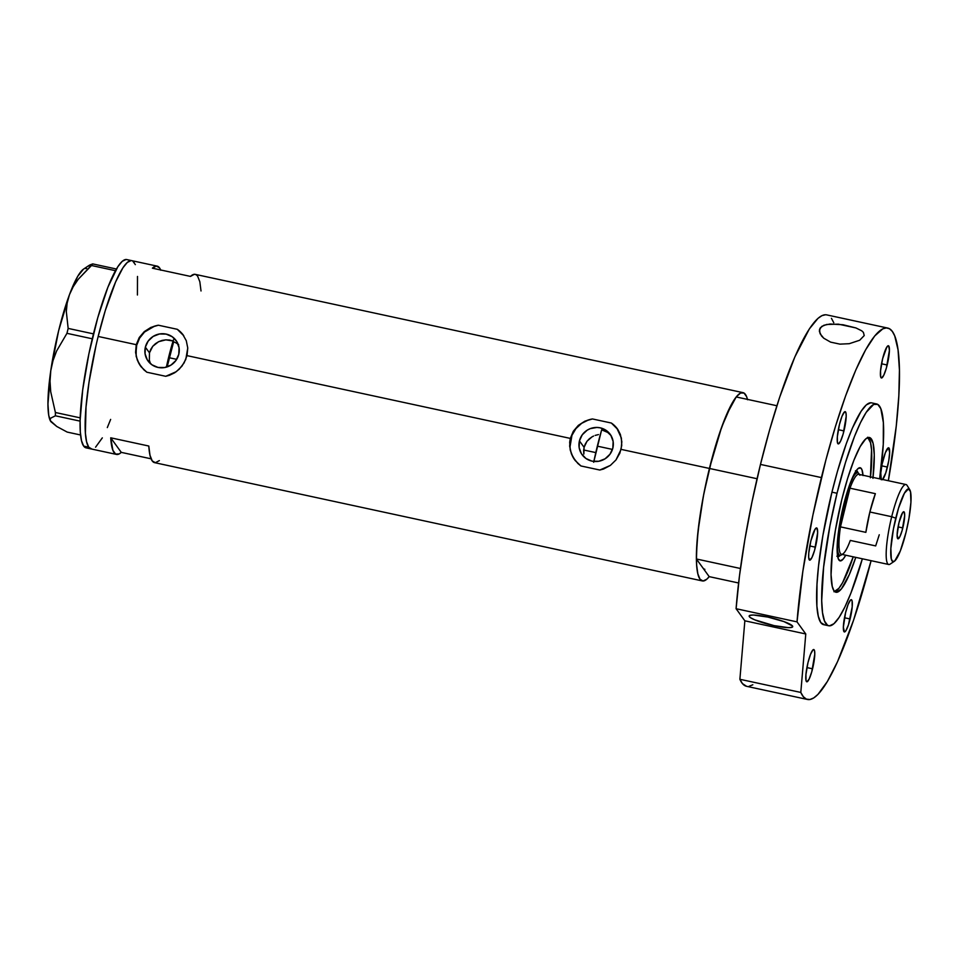 <?xml version="1.0" encoding="UTF-8"?>
<svg xmlns="http://www.w3.org/2000/svg" width="959" height="959" viewBox="0 0 959 959"><rect width="100%" height="100%" fill="white"/><g stroke="black" fill="none" stroke-linecap="round" stroke-linejoin="round"><path stroke-width="1.44" d="M583.623 450.682L584.091 447.326L583.851 454.063L583.623 450.682M579.428 440.888L584.091 447.326L579.428 440.888L582.269 434.787L587.22 430.159L590.253 428.637L596.894 427.45L600.226 427.834L606.304 430.483L610.835 435.266L613.137 441.452L612.837 448.105A17.358 16.878 144.1 0 1 582.077 454.674A17.358 16.878 144.1 0 1 592.95 427.834A17.358 16.878 144.1 0 1 612.837 448.105L609.996 454.206L605.057 458.822L598.752 461.267L592.039 461.159L585.961 458.51L581.43 453.727L579.14 447.541L579.428 440.888M149.352 360.212L149.472 352.828L145.36 347.146A17.358 16.878 144.1 0 1 176.132 340.577A17.358 16.878 144.1 0 1 178.77 354.362L175.929 360.464L170.978 365.091L164.672 367.525L157.971 367.417L151.894 364.768L147.362 359.985L145.073 353.799L145.36 347.146L148.201 341.044L153.152 336.429L159.458 333.984L166.159 334.104L172.236 336.753L176.768 341.524L179.057 347.709L178.77 354.362A17.358 16.878 144.1 0 1 147.998 360.944A17.358 16.878 144.1 0 1 145.36 347.146L149.472 352.828L149.352 360.212L150.503 363.761M183.361 335.182A26.384 25.641 -35.9 0 0 177.283 329.297L182.713 334.319L186.286 340.709L187.76 348.009L187.017 355.633L570.317 438.407L573.314 431.25L578.349 425.352L584.93 421.157L592.458 418.951L611.351 423.039L614.287 425.352L617.86 429.536L620.365 434.451L621.828 441.751L621.084 449.375L709.42 468.448A96.308 17.07 -77.8 0 1 743.033 392.651A96.308 17.07 -77.8 0 1 747.469 399.388M182.713 334.319L186.286 340.709L187.76 348.009L185.806 359.385L181.91 366.194L176.312 371.66L165.739 376.3L146.847 372.224L143.814 369.754L138.983 363.605L136.142 356.304L136.238 344.677L98.166 336.453A96.308 17.07 102.2 0 0 91.117 448.932A96.308 17.07 -77.8 0 1 88.755 447.206L91.776 449.004L88.755 447.206A96.308 17.07 -77.8 0 1 96.415 343.79A96.308 17.07 -77.8 0 1 131.779 260.656A96.308 17.07 102.2 0 0 98.166 336.453L136.238 344.677L139.247 337.52L144.282 331.61L150.863 327.415L158.391 325.221L177.283 329.297L183.792 335.806M617.44 428.925A26.384 25.641 -35.9 0 0 611.351 423.039L617.86 429.536M616.793 428.062L621.372 438.011L621.732 445.563L619.874 453.127L615.978 459.936L610.38 465.403L599.807 470.03L580.914 465.954L577.881 463.485L573.05 457.347L570.221 450.047L569.682 442.255L570.317 438.407L187.017 355.633L184.08 362.934L179.285 369.143L174.694 372.763L169.467 375.293L165.739 376.3L146.847 372.224L141.177 366.877L137.293 360.069L135.579 352.433L136.238 344.677L139.247 337.52L144.282 331.61L150.863 327.415L158.391 325.221A26.384 25.641 -35.9 0 0 140.625 366.134M743.033 392.651L195.24 274.358A96.308 17.07 102.2 0 0 190.469 276.408L152.397 268.184A96.308 17.07 -77.8 0 1 157.168 266.134A96.308 17.07 -77.8 0 1 160.668 269.97M704.877 569.334A84.44 14.96 -77.8 0 1 702.803 567.812L709.192 576.635L738.61 582.988L709.192 576.635L706.819 579.188L703.031 581.01L699.998 579.2L697.852 573.842L696.654 565.151L696.45 553.439L698.032 531.238L703.403 496.067L709.42 468.448A96.308 17.07 102.2 0 0 696.414 558.989L709.192 576.635A96.308 17.07 -77.8 0 1 702.372 580.938A96.308 17.07 -77.8 0 1 709.42 468.448L621.084 449.375L615.978 459.936L610.38 465.403L603.535 469.023L599.807 470.03L580.914 465.954L575.256 460.608L571.372 453.811L569.658 446.175L570.317 438.407L573.314 431.25L578.349 425.352L584.93 421.157L592.458 418.951A26.384 25.641 -35.9 0 0 574.693 459.876M159.35 460.596L155.37 462.706L152.217 460.907L149.988 455.273L148.801 446.031L110.729 437.807L112.898 450.334L115.607 454.075L119.192 453.919L121.278 452.372L110.729 437.807L121.278 452.372L151.078 458.81L121.278 452.372A96.308 17.07 -77.8 0 1 116.507 454.422A96.308 17.07 -77.8 0 1 110.729 437.807L148.801 446.031A96.308 17.07 102.2 0 0 154.579 462.646L702.372 580.938M702.803 567.812L696.414 558.989L697.157 540.432L699.71 518.076L703.894 493.501L712.561 456.304L719.334 433.84L726.335 415.151L736.212 396.954L776.886 405.741L736.212 396.954A96.308 17.07 102.2 0 0 709.42 468.448L757.059 478.733L709.42 468.448L721.683 427.055L731.825 403.727L736.452 396.654L740.564 393.034L743.992 393.034L746.593 396.63L747.552 399.735M98.166 336.453L105.322 310.416L115.583 281.994L122.944 267.765L127.331 262.406L131.119 260.584L127.331 262.406L122.944 267.765L115.583 281.994L105.322 310.416L98.166 336.453M132.738 261.028L135.339 264.624L132.738 261.028M137.497 276.444L137.425 295L137.497 276.444M110.645 419.407L107.312 427.594L110.645 419.407M102.325 437.867L95.564 447.194L102.325 437.867M134.14 262.382A96.308 17.07 -77.8 0 0 131.779 260.656L126.696 259.553A96.308 17.07 102.2 0 0 91.345 342.687A96.308 17.07 102.2 0 0 83.673 446.103L88.755 447.206L86.598 441.847L85.399 433.144L86.01 407.167L89.031 382.173L96.008 345.6L89.031 382.173L86.01 407.167L85.399 433.144L86.598 441.847L88.755 447.206L83.673 446.103A96.308 17.07 102.2 0 0 86.046 447.841L116.507 454.422M169.527 340.037L173.088 340.972L165.799 339.858L169.527 340.037M162.095 340.421L165.799 339.858L158.583 341.716L162.095 340.421M155.43 343.694L158.583 341.716L152.781 346.259L155.43 343.694M150.755 349.352L152.781 346.259L149.472 352.828L150.755 349.352M173.651 341.752L176.336 343.046L173.651 341.752A59.374 10.525 102.2 0 0 169.263 357.743L176.684 359.337L169.263 357.743A59.374 10.525 102.2 0 0 167.154 366.901L173.675 341.692M611.243 435.77L607.73 432.449L601.677 429.836L607.73 432.449L610.847 435.278M201.018 290.973L199.832 281.73L197.602 276.096L196.139 274.706L194.437 274.286L190.469 276.408L152.397 268.184L156.365 266.063L159.53 267.873L160.764 270.222M575.256 460.608L574.093 459.013M616.913 428.229L611.351 423.039L592.458 418.951L588.67 419.874L581.657 423.327L575.915 428.625L571.948 435.326L570.042 446.678M571.624 454.146L573.242 457.599M141.177 366.877L140.026 365.283M182.833 334.487L177.283 329.297L158.391 325.221L154.603 326.144L144.521 332.03L139.618 338.095L136.681 345.276L135.974 352.936M137.557 360.404L139.175 363.857M178.686 344.761L176.336 343.046M585.23 444.149L584.091 447.326L586.992 441.272L585.23 444.149M589.306 438.814L586.992 441.272L592.051 436.848L589.306 438.814M593.573 436.057L592.051 436.848L593.573 436.057M598.464 434.583L595.143 435.422L598.464 434.583M50.755 418.136L55.406 415.798L55.394 412.502L80.196 417.86L55.394 412.502L50.707 391.716L50.024 381.202L50.779 370.665L47.95 403.991L48.717 415.211L50.324 420.677L56.797 426.491L67.202 432.089L80.568 434.978L67.202 432.089L56.797 426.491L50.911 421.696L50.12 419.742L50.755 418.136L55.406 415.798L80.1 421.133L55.406 415.798L55.394 412.502L50.707 391.716L50.024 381.202L50.779 370.665L53.009 360.62L56.593 351.018L66.95 333.324L92.256 338.791L66.95 333.324L68.161 328.41L66.315 311.567L67.142 303.116L69.444 294.713L73.184 286.765L78.266 279.237L91.501 265.511L115.464 270.69L91.501 265.511L92.723 263.905L89.918 264.936L88.06 266.242L92.723 263.905L116.411 269.011L92.723 263.905L78.266 279.237L73.184 286.765L69.444 294.713A79.165 14.025 102.2 0 0 50.779 370.665L53.009 360.62L56.593 351.018L66.95 333.324L68.161 328.41L66.315 311.567L67.142 303.116L69.444 294.713L77.715 276.312L83.565 269.083M93.455 333.876L68.161 328.41L93.455 333.876M88.959 265.475L83.529 269.107A79.165 14.025 102.2 0 0 69.444 294.713L58.643 330.675L50.779 370.665A79.165 14.025 102.2 0 0 50.659 421.325A79.165 14.025 102.2 0 0 50.671 421.349L50.659 421.325M50.324 420.677L50.12 419.742M84.764 268.484L86.634 268.484M126.037 259.481L122.261 261.304L117.861 266.674L107.935 287.101L97.77 317.681L88.911 353.739L82.714 389.786L80.124 420.342L80.316 432.053L81.515 440.756L83.673 446.103L86.706 447.913M173.423 339.87L166.375 367.141A63.33 11.22 -77.8 0 1 173.088 340.972M837.722 556.831A44.198 7.828 102.2 0 0 840.204 555.333A44.198 7.828 -77.8 0 1 837.722 556.831M862.992 475.244A47.626 8.439 -77.8 0 0 858.533 468.196A47.626 8.439 -77.8 0 0 843.56 505.237L838.43 532.161L837.243 553.055L838.322 558.905L840.408 560.895L843.333 558.893L845.73 555.201A47.626 8.439 -77.8 0 1 838.753 559.78A47.626 8.439 -77.8 0 1 843.56 505.237L849.626 484.774L855.812 471.277L857.981 468.615L860.655 467.944L861.949 469.718L863.016 475.568M601.677 429.836A84.44 14.96 102.2 0 0 597.337 446.151L612.453 449.423L597.337 446.151A84.44 14.96 102.2 0 0 593.849 461.447M868.039 437.544A79.165 14.025 -77.8 0 1 870.508 476.863M696.414 558.989L740.456 568.495L696.414 558.989M833.958 591.751L838.825 588.406L842.637 582.592L853.234 556.819A79.165 14.025 -77.8 0 1 834.762 591.631M870.4 477.786L871.539 449.915L870.556 442.758L867.631 437.244M593.681 462.262L601.437 430.651M856.375 470.461A44.198 7.828 -77.8 0 1 858.017 472.847A44.198 7.828 102.2 0 0 856.375 470.461M856.459 473.267L855.464 470.809M836.859 556.244L838.741 554.578M909.779 489.749L907.118 485.458A40.901 7.252 102.2 0 0 891.702 516.721L895.766 518.184A37.209 6.593 -77.8 0 1 909.779 489.749A37.209 6.593 -77.8 0 1 906.027 532.365L909 518.16L910.93 502.18L910.499 491.643L908.497 488.886L904.421 493.19L898.535 508.126L893.44 528.853L890.863 548.368L891.295 558.905L892.673 561.495L894.759 560.967L900.297 550.993L906.027 532.365A37.209 6.593 -77.8 0 1 894.339 561.303A37.209 6.593 -77.8 0 1 895.766 518.184L891.702 516.721A40.901 7.252 -77.8 0 1 905.979 484.535L858.761 474.333A40.901 7.252 102.2 0 0 849.974 488.191L875.363 493.669A40.901 7.252 102.2 0 0 869.873 511.998L891.702 516.721L869.873 511.998A40.901 7.252 102.2 0 0 865.857 532.353L840.468 526.875L849.974 488.191A40.901 7.252 -77.8 0 1 859.899 475.256L858.94 473.734A42.22 7.48 102.2 0 0 850.13 483.408A42.22 7.48 -77.8 0 1 857.778 472.775A42.22 7.48 -77.8 0 1 859.312 474.453M902.815 527.918A13.858 2.457 -77.8 0 1 897.972 538.814A13.858 2.457 -77.8 0 1 898.991 522.631L902.551 512.753L904.169 511.986L904.673 515.69L902.131 530.459L899.938 536.537L898.068 538.826L897.121 534.858L898.991 522.631A13.858 2.457 -77.8 0 1 903.822 511.734A13.858 2.457 -77.8 0 1 902.815 527.918L898.068 526.887L902.815 527.918M844.495 506.52A40.901 7.252 -77.8 0 1 849.974 488.191L844.495 506.52L840.468 526.875A40.901 7.252 -77.8 0 1 844.495 506.52L843.345 506.112L844.495 506.52M583.659 449.987L595.803 452.6L583.659 449.987M842.038 554.41A42.22 7.48 -77.8 0 1 839.952 555.309A42.22 7.48 -77.8 0 1 837.375 542.458A42.22 7.48 102.2 0 0 841.415 554.913L842.913 553.906A40.901 7.252 -77.8 0 1 840.468 526.875A40.901 7.252 102.2 0 0 841.499 554.29L888.717 564.491A40.901 7.252 -77.8 0 1 891.702 516.721A40.901 7.252 102.2 0 0 890.132 564.108L894.339 561.303M879.259 534.774L875.675 545.911L850.285 540.432A40.901 7.252 -77.8 0 1 842.913 553.906M849.974 488.191L875.363 493.669L869.873 511.998L865.857 532.353L840.468 526.875L849.974 488.191M861.721 330.807L863.4 332.365L864.227 335.554L859.696 340.241L849.266 343.694L839.952 344.137L830.626 342.135L823.745 338.215L821.515 335.962L819.43 331.562L819.513 329.572L821.779 326.384L826.706 324.454L838.43 324.166L855.943 327.942L861.721 330.807L863.4 332.365L864.227 335.554L859.696 340.241L849.266 343.694L839.952 344.137L830.626 342.135L823.745 338.215L820.089 333.708L819.513 329.524M749.363 616.685L749.662 615.474L749.363 616.685L750.382 617.608L754.721 619.838L774.033 625.616L788.382 627.654L792.05 627.282L792.518 625.999A22.429 3.464 13.8 0 1 792.721 626.695A22.429 3.464 13.8 0 1 772.079 625.172A22.429 3.464 13.8 0 1 749.363 616.685A22.429 3.464 13.8 0 1 749.159 615.99A22.429 3.464 13.8 0 1 769.801 617.512A22.429 3.464 13.8 0 1 792.518 625.999L784.006 621.612L767.847 617.069L753.498 615.031L749.818 615.402L749.363 616.685M819.513 329.572L820.317 327.81L819.418 331.454L820.317 327.81L823.913 325.257L830.11 324.01L843.045 324.753L855.943 327.942M872.942 478.325L874.272 454.986L873.098 443.31L870.161 437.795L868.83 437.424L865.725 438.922L860.163 446.582L853.954 460.128L847.636 478.385L841.75 499.783A79.165 14.025 -77.8 0 0 835.96 592.242A79.165 14.025 -77.8 0 0 855.776 557.371L849.266 574.693L841.367 588.946L836.5 592.29L834.018 590.816L832.244 586.417L831.069 574.741L832.4 551.389L835.445 529.991L841.75 499.783A79.165 14.025 -77.8 0 1 869.381 437.484A79.165 14.025 -77.8 0 1 873.038 477.414M824.416 624.753L820.856 622.631L818.315 616.325L816.9 606.076L816.996 584.211L818.53 566.122L822.906 535.458L831.944 492.159A113.462 20.103 102.2 0 0 823.637 624.669L828.72 625.771A113.462 20.103 -77.8 0 1 837.027 493.25L831.944 492.159L837.459 471.325L846.401 443.382L852.455 427.99L861.134 411.243L866.313 404.914L870.76 402.78M876.622 403.955A113.462 20.103 -77.8 0 1 879.631 478.841L883.263 444.413L883.359 422.547L880.818 408.642L877.749 404.398L873.709 404.41L866.205 412.334L860.511 422.595L854.517 436.405L845.454 462.574L837.027 493.25A113.462 20.103 -77.8 0 1 876.622 403.955L871.539 402.852A113.462 20.103 102.2 0 0 831.944 492.159L837.027 493.25L829.931 525.784L823.613 567.213L821.707 600.682L822.534 612.765L824.524 621.084L827.593 625.316L829.499 625.843L833.946 623.71L839.125 617.38L844.819 607.119L850.825 593.309L862.369 558.797A113.462 20.103 -77.8 0 1 828.72 625.771M825.471 314.768L821.911 315.667L818.003 318.352L809.336 328.937L794.819 357L779.595 397.422L769.705 429.56L760.475 464.42L821.395 477.582A189.99 33.661 -77.8 0 1 887.698 328.062L826.778 314.9A189.99 33.661 102.2 0 0 760.475 464.42L751.94 502.144L744.843 539.785L739.485 575.82L736.092 608.713L797.025 621.876A189.99 33.661 -77.8 0 1 821.395 477.582L760.475 464.42A189.99 33.661 102.2 0 0 736.092 608.713L744.855 620.809L739.88 679.284A189.99 33.661 102.2 0 0 746.57 686.308L807.49 699.471A189.99 33.661 -77.8 0 1 800.801 692.434L739.88 679.284L742.446 683.599L746.605 686.32M887.698 328.062A189.99 33.661 -77.8 0 1 888.358 480.723L896.245 426.096L898.823 395.815L899.434 370.066L898.044 349.831L894.723 335.902L892.361 331.478L889.58 328.805L886.392 327.918L882.831 328.829L874.728 335.95L865.581 349.903L855.74 370.15L845.598 395.923L835.517 426.228L825.903 459.888L812.86 515.295L802.851 571.264L797.025 621.876L805.776 633.971L800.801 692.434L803.366 696.749L806.399 699.123L809.875 699.519L813.747 697.924L817.991 694.364L827.353 681.525L837.591 661.554L853.594 620.125L871.096 560.679A189.99 33.661 -77.8 0 1 807.49 699.471M808.005 662.525A16.495 2.925 -77.8 0 1 813.759 649.543A16.495 2.925 -77.8 0 1 812.561 668.807L806.915 667.584L812.561 668.807A16.495 2.925 -77.8 0 1 806.795 681.789A16.495 2.925 -77.8 0 1 808.005 662.525L810.547 654.266L813.004 649.842L813.652 649.531L814.539 650.765L814.778 654.254L811.758 671.839L809.144 679.08L806.915 681.801L806.028 680.578L805.92 674.633L808.005 662.525M810.87 540.9A16.495 2.925 -77.8 0 1 816.624 527.918A16.495 2.925 -77.8 0 1 815.414 547.181L809.78 545.959L815.414 547.181A16.495 2.925 -77.8 0 1 809.66 560.152A16.495 2.925 -77.8 0 1 810.87 540.9L815.114 529.128L817.032 528.217L817.643 532.629L814.611 550.202L811.997 557.443L809.78 560.164L808.677 557.455L808.785 553.007L810.87 540.9M839.425 424.633A16.495 2.925 -77.8 0 1 845.179 411.651A16.495 2.925 -77.8 0 1 843.968 430.915L838.334 429.692L843.968 430.915A16.495 2.925 -77.8 0 1 838.214 443.897A16.495 2.925 -77.8 0 1 839.425 424.633L841.966 416.374L844.423 411.95L845.958 412.861L846.198 416.362L843.177 433.936L840.564 441.188L838.334 443.909L837.447 442.674L837.339 436.741L839.425 424.633M882.628 358.714A16.495 2.925 -77.8 0 1 888.382 345.743A16.495 2.925 -77.8 0 1 887.183 364.995L881.537 363.785L887.183 364.995A16.495 2.925 -77.8 0 1 881.417 377.978A16.495 2.925 -77.8 0 1 882.628 358.714L886.871 346.954L888.789 346.031L889.401 350.443L886.38 368.028L883.766 375.269L881.537 377.99L880.65 376.767L880.542 370.833L882.628 358.714M880.985 479.128A16.495 2.925 -77.8 0 1 882.879 460.788A16.495 2.925 -77.8 0 1 888.633 447.805A16.495 2.925 -77.8 0 1 887.435 467.069L881.789 465.846L887.435 467.069A16.495 2.925 -77.8 0 1 882.688 479.5M845.574 612.693A16.495 2.925 -77.8 0 1 851.328 599.711A16.495 2.925 -77.8 0 1 850.118 618.975L844.471 617.752L850.118 618.975A16.495 2.925 -77.8 0 1 844.364 631.945A16.495 2.925 -77.8 0 1 845.574 612.693L848.116 604.422L850.561 600.01L851.736 600.01L852.095 600.921L852.203 606.867L848.463 624.788L845.874 630.734L844.471 631.957L843.345 627.246L845.574 612.693M881.273 479.752L880.794 472.895L882.16 463.928L885.421 452.528L888.525 447.793L889.652 452.516L888.741 460.776L885.768 472.883L882.436 479.752M748.955 686.356L752.827 684.762M833.791 322.751L831.441 318.328M805.776 633.971L744.855 620.809L736.092 608.713L797.025 621.876L805.776 633.971L800.801 692.434L739.88 679.284L744.855 620.809L805.776 633.971M131.779 260.656L157.168 266.134M855.224 472.224L857.778 472.775M837.399 554.758L839.952 555.309"/></g></svg>
